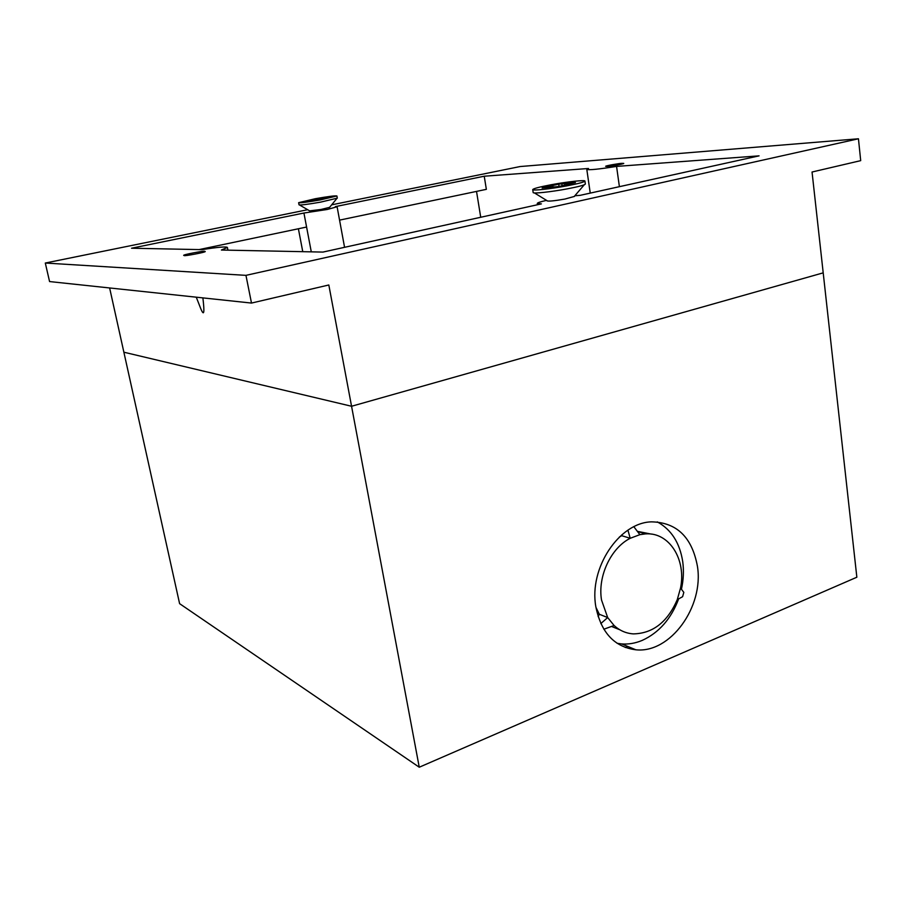 <?xml version="1.0" encoding="UTF-8"?>
<svg xmlns="http://www.w3.org/2000/svg" width="906" height="906" viewBox="0 0 906 906"><rect width="100%" height="100%" fill="white"/><g stroke="black" fill="none" stroke-linecap="round" stroke-linejoin="round"><path stroke-width="1.36" d="M678.651 598.889C671.12 618.889 658.956 632.728 642.173 640.417C635.378 643.26 628.571 644.438 621.72 643.94L617.099 643.294M627.926 530.191L630.214 538.289L639.885 534.665L645.559 533.883C669.274 532.048 686.42 559.5 680.531 588.051L683.815 592.365L682.603 596.703L677.28 599.625C667.541 622.037 652.909 633.464 633.373 633.894C626.103 633.407 619.67 630.61 614.087 625.502L607.677 617.552L601.527 600.032C597.53 576.454 610.837 548.062 630.214 538.289L621.709 535.695L619.353 537.032M657.28 521.879C671.301 529.568 679.783 542.819 682.728 561.641C683.939 570.655 683.52 579.851 681.437 589.217M697.416 566.216C704.121 606.59 670.361 653.588 635.853 649.795C614.415 647.009 601.074 632.626 595.831 606.669C588.798 568.028 619.262 522.547 651.459 521.856C676.669 522.354 691.991 537.133 697.416 566.216M595.944 607.326L599.33 614.268L598.13 616.567M600.825 623.588L607.677 617.552L599.33 614.268M419.252 767.223L856.85 577.224L823.203 272.853L351.562 406.262L123.873 352.208L179.603 603.656L419.252 767.223L351.562 406.262L123.873 352.208L109.626 287.949M621.765 534.857L621.709 535.695M611.493 626.442L619.783 629.749M603.838 629.228L614.087 625.502M651.437 534.132L637.36 531.335M639.885 534.665L633.872 526.76M625.333 647.507L627.813 646.465M680.531 588.051L677.28 599.625M607.45 166.387L605.672 166.342C604.902 165.809 620.723 163.171 621.901 163.34L623.736 163.386C624.506 163.918 608.549 166.568 607.45 166.387M204.507 251.313L205.175 251.472C206.817 252.14 183.669 256.375 184.348 255.571L183.737 255.413C182.095 254.756 205.039 250.532 204.507 251.313M199.094 249.592L306.59 227.044L303.929 213.023L327.236 209.479L337.1 206.761L335.367 206.613L484.234 176.217L588.504 168.493L586.805 169.399C588.775 170.226 598.685 169.229 616.567 166.41L619.398 186.67M476.522 191.404L480.724 217.27M339.569 220.124L486.352 189.343L484.234 176.217M574.857 195.753L580.1 195.345L759.069 155.855L616.567 166.41M251.494 303.068L245.956 275.356L858.446 138.777L860.7 160.645L812.048 172.015L823.203 272.853L351.562 406.262L328.821 284.982L251.494 303.068L49.57 281.562L45.3 263.034L307.678 209.716M537.462 204.756L537.269 203.454L541.38 203.884L322.944 252.083L221.392 250.033L227.395 247.44C226.013 246.432 217.553 247.168 201.993 249.648L131.54 248.221L303.929 213.023M196.262 297.179L200.656 308.38C203.997 316.692 204.733 313.193 202.876 297.881M858.446 138.777L520.101 166.545L331.641 204.847M245.956 275.356L45.3 263.034M537.269 203.454C537.383 202.774 540.474 201.744 546.522 200.362M302.763 251.675L298.391 228.765M547.043 200.872C548.685 201.449 554.642 200.849 564.902 199.06L574.506 196.409M532.717 189.603L533.17 192.548C532.751 193.873 551.029 191.925 567.111 188.89C578.73 186.659 584.812 185.039 585.355 184.02L584.925 181.064C585.185 179.762 566.884 181.789 551.154 184.745C539.523 186.953 533.374 188.573 532.717 189.603C532.298 190.894 550.565 188.924 566.669 185.889C578.3 183.669 584.381 182.061 584.925 181.064M575.446 182.582L558.56 184.133L542.128 188.029L558.979 186.511L575.446 182.582M572.32 183.159L572.535 182.389M564.857 185.424L564.721 184.564M552.954 186.749L552.841 186.047M559.217 186.466L558.56 184.133M562.105 185.934L561.879 184.371M309.535 210.871L320.928 209.49L329.682 207.338M298.629 202.672L299.037 204.835C300.645 205.266 307.859 204.36 320.679 202.117L337.315 198.142L336.907 195.968C335.231 195.571 328.051 196.489 315.367 198.708L298.629 202.672C300.226 203.08 307.44 202.163 320.271 199.92L336.907 195.968M329.852 197.304L319.716 198.312L305.73 201.302L315.82 200.317L329.852 197.304M320.022 199.547L319.716 198.312M320.939 199.388L320.781 198.573M311.279 251.845L306.59 227.044M635.853 649.795L621.72 643.94M645.559 533.883L637.484 531.505M344.563 247.315L337.1 206.761M227.95 250.169L227.395 247.44M590.248 193.103L586.805 169.399M547.111 200.724L534.415 192.921M574.393 196.285L584.268 184.779M309.558 210.815L299.546 204.983M329.637 207.293L336.885 198.448"/></g></svg>
